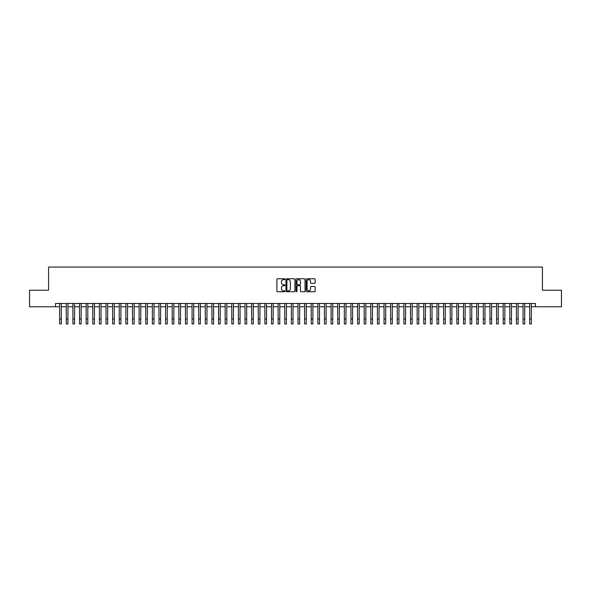 <?xml version="1.0" encoding="UTF-8"?>
<svg xmlns="http://www.w3.org/2000/svg" width="591" height="591" viewBox="0 0 591 591"><rect width="100%" height="100%" fill="white"/><g stroke="black" fill="none" stroke-linecap="round" stroke-linejoin="round"><path stroke-width="0.89" d="M284.906 279.211A0.458 0.458 0 0 0 284.456 278.76L277.548 278.76A0.65 0.65 0 0 0 276.898 279.41L276.898 291.104A0.65 0.65 0 0 0 277.548 291.755L284.456 291.755A0.458 0.458 0 0 0 284.906 291.297A0.458 0.458 0 0 0 284.456 290.846L283.562 290.846A2.076 2.076 0 0 1 281.479 288.763L281.479 287.787A2.076 2.076 0 0 1 283.562 285.712L284.456 285.712A0.458 0.458 0 0 0 284.906 285.254A0.458 0.458 0 0 0 284.456 284.803L283.562 284.803A2.076 2.076 0 0 1 281.479 282.72L281.479 281.744A2.076 2.076 0 0 1 283.562 279.669L284.456 279.669A0.458 0.458 0 0 0 284.906 279.211M314.493 283.34A0.65 0.65 0 0 0 315.136 282.69L315.136 279.41A0.65 0.65 0 0 0 314.493 278.76L306.825 278.76A0.65 0.65 0 0 0 306.175 279.41L306.175 291.104A0.65 0.65 0 0 0 306.825 291.755L314.493 291.755A0.65 0.65 0 0 0 315.136 291.104L315.136 287.137A0.65 0.65 0 0 0 314.493 286.487L311.206 286.487A0.65 0.65 0 0 0 310.556 287.137L310.556 289.102A1.736 1.736 0 0 1 308.82 290.846A1.736 1.736 0 0 1 307.084 289.102L307.084 281.405A1.736 1.736 0 0 1 308.82 279.669A1.736 1.736 0 0 1 310.556 281.405L310.556 282.69A0.65 0.65 0 0 0 311.206 283.34L314.493 283.34M55.532 306.773L29.55 306.773L29.55 290.218L48.58 290.218L48.58 267.051L542.42 267.051L542.42 290.218L561.45 290.218L561.45 306.773L535.468 306.773L535.468 303.464L55.532 303.464L55.532 306.773L59.669 306.773M294.931 279.41A0.65 0.65 0 0 0 294.281 278.76L286.613 278.76A0.65 0.65 0 0 0 285.963 279.41L285.963 291.104A0.65 0.65 0 0 0 286.613 291.755L294.281 291.755A0.65 0.65 0 0 0 294.931 291.104L294.931 279.41M296.719 278.76L304.387 278.76A0.65 0.65 0 0 1 305.037 279.41L305.037 291.104A0.65 0.65 0 0 1 304.387 291.755L301.107 291.755A0.65 0.65 0 0 1 300.457 291.104L300.457 286.362A0.65 0.65 0 0 0 299.807 285.712L297.628 285.712A0.65 0.65 0 0 0 296.978 286.362L296.978 291.297A0.458 0.458 0 0 1 296.527 291.755A0.458 0.458 0 0 1 296.069 291.297L296.069 279.41A0.65 0.65 0 0 1 296.719 278.76M61.324 306.773L66.288 306.773M67.943 306.773L72.907 306.773M74.562 306.773L79.526 306.773M81.181 306.773L86.146 306.773M87.808 306.773L92.772 306.773M94.427 306.773L99.391 306.773M101.046 306.773L106.011 306.773M107.665 306.773L112.63 306.773M114.285 306.773L119.249 306.773M120.904 306.773L125.868 306.773M127.523 306.773L132.487 306.773M134.142 306.773L139.107 306.773M140.761 306.773L145.726 306.773M147.381 306.773L152.345 306.773M154 306.773L158.964 306.773M160.619 306.773L165.583 306.773M167.238 306.773L172.21 306.773M173.865 306.773L178.829 306.773M180.484 306.773L185.448 306.773M187.103 306.773L192.068 306.773M193.722 306.773L198.687 306.773M200.342 306.773L205.306 306.773M206.961 306.773L211.925 306.773M213.58 306.773L218.544 306.773M220.199 306.773L225.164 306.773M226.818 306.773L231.783 306.773M233.438 306.773L238.402 306.773M240.057 306.773L245.021 306.773M246.676 306.773L251.64 306.773M253.295 306.773L258.267 306.773M259.922 306.773L264.886 306.773M266.541 306.773L271.505 306.773M273.16 306.773L278.125 306.773M279.779 306.773L284.744 306.773M286.399 306.773L291.363 306.773M293.018 306.773L297.982 306.773M299.637 306.773L304.601 306.773M306.256 306.773L311.221 306.773M312.875 306.773L317.84 306.773M319.495 306.773L324.459 306.773M326.114 306.773L331.078 306.773M332.733 306.773L337.705 306.773M339.36 306.773L344.324 306.773M345.979 306.773L350.943 306.773M352.598 306.773L357.562 306.773M359.217 306.773L364.182 306.773M365.836 306.773L370.801 306.773M372.456 306.773L377.42 306.773M379.075 306.773L384.039 306.773M385.694 306.773L390.658 306.773M392.313 306.773L397.278 306.773M398.932 306.773L403.897 306.773M405.552 306.773L410.516 306.773M412.171 306.773L417.135 306.773M418.79 306.773L423.762 306.773M425.417 306.773L430.381 306.773M432.036 306.773L437 306.773M438.655 306.773L443.619 306.773M445.274 306.773L450.239 306.773M451.893 306.773L456.858 306.773M458.513 306.773L463.477 306.773M465.132 306.773L470.096 306.773M471.751 306.773L476.715 306.773M478.37 306.773L483.335 306.773M484.989 306.773L489.954 306.773M491.609 306.773L496.573 306.773M498.228 306.773L503.192 306.773M504.854 306.773L509.819 306.773M511.474 306.773L516.438 306.773M518.093 306.773L523.057 306.773M524.712 306.773L529.676 306.773M531.331 306.773L535.468 306.773M287.329 279.669A0.458 0.458 0 0 0 286.871 280.119L286.871 290.388A0.458 0.458 0 0 0 287.329 290.846L288.268 290.846A2.076 2.076 0 0 0 290.351 288.763L290.351 281.744A2.076 2.076 0 0 0 288.268 279.669L287.329 279.669M300.457 281.442A1.736 1.736 0 0 0 298.714 279.698A1.736 1.736 0 0 0 296.978 281.442L296.978 284.153A0.65 0.65 0 0 0 297.628 284.803L299.807 284.803A0.65 0.65 0 0 0 300.457 284.153L300.457 281.442M59.669 318.985L61.324 318.985L61.324 323.949L59.669 323.949L59.669 303.464M61.324 318.985L61.324 303.464M66.288 318.985L67.943 318.985L67.943 323.949L66.288 323.949L66.288 303.464M67.943 318.985L67.943 303.464M72.907 318.985L74.562 318.985L74.562 323.949L72.907 323.949L72.907 303.464M74.562 318.985L74.562 303.464M79.526 318.985L81.181 318.985L81.181 323.949L79.526 323.949L79.526 303.464M81.181 318.985L81.181 303.464M86.146 318.985L87.808 318.985L87.808 323.949L86.146 323.949L86.146 303.464M87.808 318.985L87.808 303.464M92.772 318.985L94.427 318.985L94.427 323.949L92.772 323.949L92.772 303.464M94.427 318.985L94.427 303.464M99.391 318.985L101.046 318.985L101.046 323.949L99.391 323.949L99.391 303.464M101.046 318.985L101.046 303.464M106.011 318.985L107.665 318.985L107.665 323.949L106.011 323.949L106.011 303.464M107.665 318.985L107.665 303.464M112.63 318.985L114.285 318.985L114.285 323.949L112.63 323.949L112.63 303.464M114.285 318.985L114.285 303.464M119.249 318.985L120.904 318.985L120.904 323.949L119.249 323.949L119.249 303.464M120.904 318.985L120.904 303.464M125.868 318.985L127.523 318.985L127.523 323.949L125.868 323.949L125.868 303.464M127.523 318.985L127.523 303.464M132.487 318.985L134.142 318.985L134.142 323.949L132.487 323.949L132.487 303.464M134.142 318.985L134.142 303.464M139.107 318.985L140.761 318.985L140.761 323.949L139.107 323.949L139.107 303.464M140.761 318.985L140.761 303.464M145.726 318.985L147.381 318.985L147.381 323.949L145.726 323.949L145.726 303.464M147.381 318.985L147.381 303.464M152.345 318.985L154 318.985L154 323.949L152.345 323.949L152.345 303.464M154 318.985L154 303.464M158.964 318.985L160.619 318.985L160.619 323.949L158.964 323.949L158.964 303.464M160.619 318.985L160.619 303.464M165.583 318.985L167.238 318.985L167.238 323.949L165.583 323.949L165.583 303.464M167.238 318.985L167.238 303.464M172.21 318.985L173.865 318.985L173.865 323.949L172.21 323.949L172.21 303.464M173.865 318.985L173.865 303.464M178.829 318.985L180.484 318.985L180.484 323.949L178.829 323.949L178.829 303.464M180.484 318.985L180.484 303.464M185.448 318.985L187.103 318.985L187.103 323.949L185.448 323.949L185.448 303.464M187.103 318.985L187.103 303.464M192.068 318.985L193.722 318.985L193.722 323.949L192.068 323.949L192.068 303.464M193.722 318.985L193.722 303.464M198.687 318.985L200.342 318.985L200.342 323.949L198.687 323.949L198.687 303.464M200.342 318.985L200.342 303.464M205.306 318.985L206.961 318.985L206.961 323.949L205.306 323.949L205.306 303.464M206.961 318.985L206.961 303.464M211.925 318.985L213.58 318.985L213.58 323.949L211.925 323.949L211.925 303.464M213.58 318.985L213.58 303.464M218.544 318.985L220.199 318.985L220.199 323.949L218.544 323.949L218.544 303.464M220.199 318.985L220.199 303.464M225.164 318.985L226.818 318.985L226.818 323.949L225.164 323.949L225.164 303.464M226.818 318.985L226.818 303.464M231.783 318.985L233.438 318.985L233.438 323.949L231.783 323.949L231.783 303.464M233.438 318.985L233.438 303.464M238.402 318.985L240.057 318.985L240.057 323.949L238.402 323.949L238.402 303.464M240.057 318.985L240.057 303.464M245.021 318.985L246.676 318.985L246.676 323.949L245.021 323.949L245.021 303.464M246.676 318.985L246.676 303.464M251.64 318.985L253.295 318.985L253.295 323.949L251.64 323.949L251.64 303.464M253.295 318.985L253.295 303.464M258.267 318.985L259.922 318.985L259.922 323.949L258.267 323.949L258.267 303.464M259.922 318.985L259.922 303.464M264.886 318.985L266.541 318.985L266.541 323.949L264.886 323.949L264.886 303.464M266.541 318.985L266.541 303.464M271.505 318.985L273.16 318.985L273.16 323.949L271.505 323.949L271.505 303.464M273.16 318.985L273.16 303.464M278.125 318.985L279.779 318.985L279.779 323.949L278.125 323.949L278.125 303.464M279.779 318.985L279.779 303.464M284.744 318.985L286.399 318.985L286.399 323.949L284.744 323.949L284.744 303.464M286.399 318.985L286.399 303.464M291.363 318.985L293.018 318.985L293.018 323.949L291.363 323.949L291.363 303.464M293.018 318.985L293.018 303.464M297.982 318.985L299.637 318.985L299.637 323.949L297.982 323.949L297.982 303.464M299.637 318.985L299.637 303.464M304.601 318.985L306.256 318.985L306.256 323.949L304.601 323.949L304.601 303.464M306.256 318.985L306.256 303.464M311.221 318.985L312.875 318.985L312.875 323.949L311.221 323.949L311.221 303.464M312.875 318.985L312.875 303.464M317.84 318.985L319.495 318.985L319.495 323.949L317.84 323.949L317.84 303.464M319.495 318.985L319.495 303.464M324.459 318.985L326.114 318.985L326.114 323.949L324.459 323.949L324.459 303.464M326.114 318.985L326.114 303.464M331.078 318.985L332.733 318.985L332.733 323.949L331.078 323.949L331.078 303.464M332.733 318.985L332.733 303.464M337.705 318.985L339.36 318.985L339.36 323.949L337.705 323.949L337.705 303.464M339.36 318.985L339.36 303.464M344.324 318.985L345.979 318.985L345.979 323.949L344.324 323.949L344.324 303.464M345.979 318.985L345.979 303.464M350.943 318.985L352.598 318.985L352.598 323.949L350.943 323.949L350.943 303.464M352.598 318.985L352.598 303.464M357.562 318.985L359.217 318.985L359.217 323.949L357.562 323.949L357.562 303.464M359.217 318.985L359.217 303.464M364.182 318.985L365.836 318.985L365.836 323.949L364.182 323.949L364.182 303.464M365.836 318.985L365.836 303.464M370.801 318.985L372.456 318.985L372.456 323.949L370.801 323.949L370.801 303.464M372.456 318.985L372.456 303.464M377.42 318.985L379.075 318.985L379.075 323.949L377.42 323.949L377.42 303.464M379.075 318.985L379.075 303.464M384.039 318.985L385.694 318.985L385.694 323.949L384.039 323.949L384.039 303.464M385.694 318.985L385.694 303.464M390.658 318.985L392.313 318.985L392.313 323.949L390.658 323.949L390.658 303.464M392.313 318.985L392.313 303.464M397.278 318.985L398.932 318.985L398.932 323.949L397.278 323.949L397.278 303.464M398.932 318.985L398.932 303.464M403.897 318.985L405.552 318.985L405.552 323.949L403.897 323.949L403.897 303.464M405.552 318.985L405.552 303.464M410.516 318.985L412.171 318.985L412.171 323.949L410.516 323.949L410.516 303.464M412.171 318.985L412.171 303.464M417.135 318.985L418.79 318.985L418.79 323.949L417.135 323.949L417.135 303.464M418.79 318.985L418.79 303.464M423.762 318.985L425.417 318.985L425.417 323.949L423.762 323.949L423.762 303.464M425.417 318.985L425.417 303.464M430.381 318.985L432.036 318.985L432.036 323.949L430.381 323.949L430.381 303.464M432.036 318.985L432.036 303.464M437 318.985L438.655 318.985L438.655 323.949L437 323.949L437 303.464M438.655 318.985L438.655 303.464M443.619 318.985L445.274 318.985L445.274 323.949L443.619 323.949L443.619 303.464M445.274 318.985L445.274 303.464M450.239 318.985L451.893 318.985L451.893 323.949L450.239 323.949L450.239 303.464M451.893 318.985L451.893 303.464M456.858 318.985L458.513 318.985L458.513 323.949L456.858 323.949L456.858 303.464M458.513 318.985L458.513 303.464M463.477 318.985L465.132 318.985L465.132 323.949L463.477 323.949L463.477 303.464M465.132 318.985L465.132 303.464M470.096 318.985L471.751 318.985L471.751 323.949L470.096 323.949L470.096 303.464M471.751 318.985L471.751 303.464M476.715 318.985L478.37 318.985L478.37 323.949L476.715 323.949L476.715 303.464M478.37 318.985L478.37 303.464M483.335 318.985L484.989 318.985L484.989 323.949L483.335 323.949L483.335 303.464M484.989 318.985L484.989 303.464M489.954 318.985L491.609 318.985L491.609 323.949L489.954 323.949L489.954 303.464M491.609 318.985L491.609 303.464M496.573 318.985L498.228 318.985L498.228 323.949L496.573 323.949L496.573 303.464M498.228 318.985L498.228 303.464M503.192 318.985L504.854 318.985L504.854 323.949L503.192 323.949L503.192 303.464M504.854 318.985L504.854 303.464M509.819 318.985L511.474 318.985L511.474 323.949L509.819 323.949L509.819 303.464M511.474 318.985L511.474 303.464M516.438 318.985L518.093 318.985L518.093 323.949L516.438 323.949L516.438 303.464M518.093 318.985L518.093 303.464M523.057 318.985L524.712 318.985L524.712 323.949L523.057 323.949L523.057 303.464M524.712 318.985L524.712 303.464M529.676 318.985L531.331 318.985L531.331 323.949L529.676 323.949L529.676 303.464M531.331 318.985L531.331 303.464"/></g></svg>
